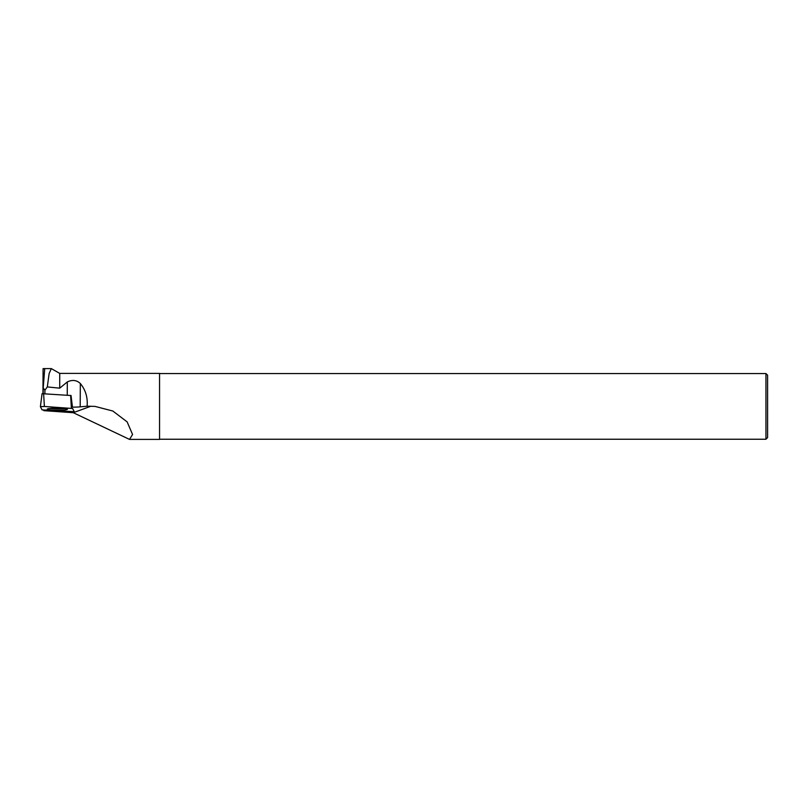 <?xml version="1.0" encoding="UTF-8"?>
<svg xmlns="http://www.w3.org/2000/svg" width="808" height="808" viewBox="0 0 808 808"><rect width="100%" height="100%" fill="white"/><g stroke="black" fill="none" stroke-linecap="round" stroke-linejoin="round"><path stroke-width="1.21" d="M40.41 406.646L42.066 393.688L71.084 395.526M74.275 411.696L72.619 408.505L44.39 406.464L40.4 406.656L42.066 409.868L70.286 411.908L74.275 411.706L72.619 408.505M52.217 408.293A10.09 1.01 -179.7 0 0 47.248 409.131A10.09 1.01 -179.7 0 0 52.298 410.04A10.09 1.01 -179.7 0 0 62.458 410.08A10.09 1.01 -179.7 0 0 67.438 409.232A10.09 1.01 -179.7 0 0 62.317 408.333A10.09 1.01 -179.7 0 0 52.217 408.293M40.4 406.656L42.066 393.688M44.905 393.698L44.925 390.224L43.218 387.88L43.188 393.597M59.721 373.397L59.721 388.163L47.308 386.931L49.136 373.559L51.318 368.599L59.721 373.397L159.55 373.397L159.55 439.401L129.512 439.401L73.286 412.706L43.854 410.656L43.571 410.1M59.721 388.163L67.317 381.921C72.367 379.558 76.699 380.093 80.325 383.517C85.587 389.9 87.85 397.465 87.112 406.202L95.041 406.404L112.837 411.03L127.129 421.877L132.562 434.482L129.512 439.401M47.308 386.931L44.925 390.224M43.218 387.88L44.703 368.902L43.087 368.61L44.703 368.902M80.325 383.517L80.194 406.858A10.514 1.05 0.3 0 1 72.457 407.131L71.033 395.496M80.194 406.858L87.112 406.202M159.55 439.239L765.954 439.239L765.954 373.559L159.55 373.559M765.954 439.239L767.6 437.593L767.6 375.205L765.954 373.559M64.68 408.535A9.999 1 0.3 0 1 57.348 408.818A9.999 1 0.3 0 1 50.005 408.454M43.087 368.61L42.955 393.597M42.056 409.868L74.275 411.696L72.619 408.505L44.4 406.464L40.4 406.676L42.056 409.868M43.612 393.617L44.39 406.464M71.397 408.293L70.619 395.445M90.89 406.222L73.286 412.706M67.317 381.921L67.246 395.213M43.814 368.599L51.318 368.599"/></g></svg>
